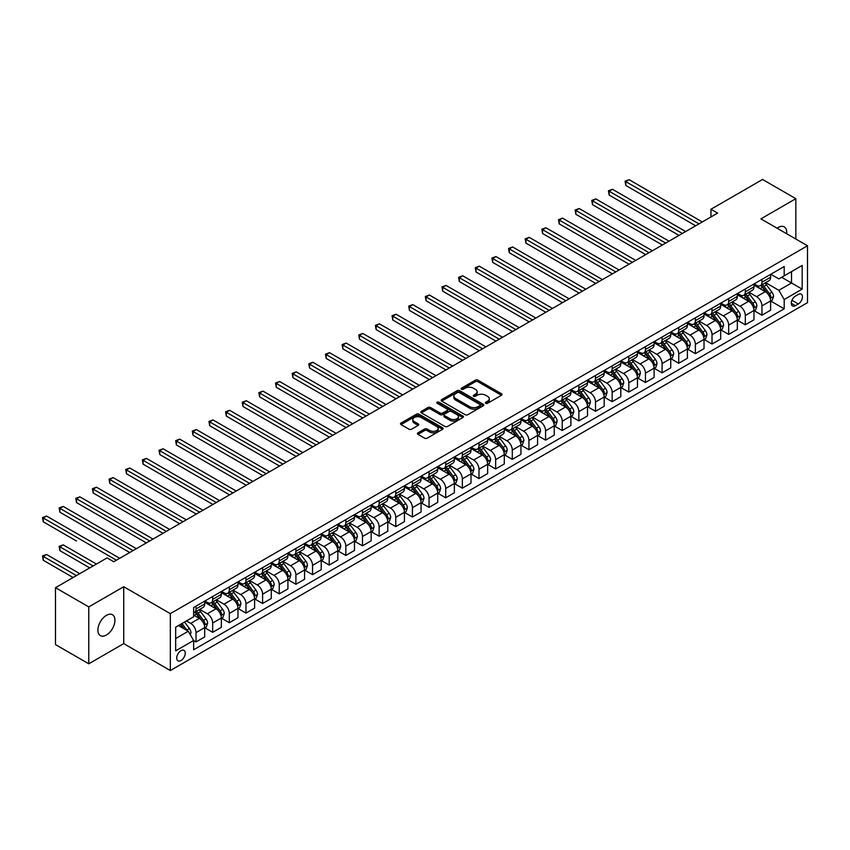 <?xml version="1.0" encoding="UTF-8"?>
<svg xmlns="http://www.w3.org/2000/svg" width="850" height="850" viewBox="0 0 850 850"><rect width="100%" height="100%" fill="white"/><g stroke="black" fill="none" stroke-linecap="round" stroke-linejoin="round"><path stroke-width="1.27" d="M485.754 403.283A1.296 0.744 0 0 0 487.592 403.283L501.479 395.271A1.849 1.062 0 0 0 502.021 394.517A1.849 1.062 0 0 0 501.479 393.763L477.944 380.173A1.849 1.062 0 0 0 475.331 380.173L461.444 388.195A1.296 0.744 0 0 0 461.072 388.716A1.296 0.744 0 0 0 461.444 389.247A1.296 0.744 0 0 0 463.282 389.247L465.078 388.216A5.918 3.411 0 0 1 473.439 388.216L475.405 389.342A5.918 3.411 0 0 1 477.137 391.754A5.918 3.411 0 0 1 475.405 394.177L473.599 395.207A1.296 0.744 0 0 0 473.227 395.739A1.296 0.744 0 0 0 473.599 396.27A1.296 0.744 0 0 0 475.437 396.27L477.233 395.229A5.918 3.411 0 0 1 485.594 395.229L487.56 396.366A5.918 3.411 0 0 1 489.292 398.777A5.918 3.411 0 0 1 487.56 401.189L485.754 402.231A1.296 0.744 0 0 0 485.382 402.751A1.296 0.744 0 0 0 485.754 403.283L485.754 402.231M106.42 635.014A12.049 6.959 120 0 0 114.293 624.389A12.049 6.959 120 0 0 112.444 614.731A12.049 6.959 120 0 0 106.42 615.336A12.049 6.959 120 0 0 98.547 625.951A12.049 6.959 120 0 0 100.396 635.609A12.049 6.959 120 0 0 106.42 635.014M786.654 233.739A12.049 6.959 120 0 0 784.231 226.886A12.049 6.959 120 0 0 778.207 227.481A12.049 6.959 120 0 0 777.081 228.214M180.986 660.535A6.024 3.474 120 0 0 184.917 655.222A6.024 3.474 120 0 0 184.004 650.399A6.024 3.474 120 0 0 180.986 650.696A6.024 3.474 120 0 0 177.044 656.009A6.024 3.474 120 0 0 177.969 660.832A6.024 3.474 120 0 0 180.986 660.535M417.956 432.841A1.849 1.062 0 0 0 417.414 433.606A1.849 1.062 0 0 0 417.956 434.361L424.554 438.164A1.849 1.062 0 0 0 427.168 438.164L442.595 429.261A1.849 1.062 0 0 0 443.137 428.506A1.849 1.062 0 0 0 442.595 427.752L419.071 414.173A1.849 1.062 0 0 0 416.447 414.173L401.03 423.077A1.849 1.062 0 0 0 400.488 423.831A1.849 1.062 0 0 0 401.03 424.586L408.999 429.186A1.849 1.062 0 0 0 411.612 429.186L418.221 425.372A1.849 1.062 0 0 0 418.752 424.618A1.849 1.062 0 0 0 418.221 423.863L414.258 421.579A4.941 2.858 0 0 1 412.813 419.56A4.941 2.858 0 0 1 415.862 416.925A4.941 2.858 0 0 1 421.26 417.552L436.741 426.487A4.941 2.858 0 0 1 438.196 428.506A4.941 2.858 0 0 1 435.136 431.141A4.941 2.858 0 0 1 429.749 430.525L427.168 429.038A1.849 1.062 0 0 0 424.554 429.038L417.956 432.841L417.956 434.361M123.728 586.734L88.772 606.911L55.484 587.69L55.484 644.587L88.772 663.808L123.728 643.62L170.329 670.533L170.329 613.636L123.728 586.734L123.728 643.62M795.844 239.052L795.844 198.688L760.899 218.864L807.5 245.778L170.329 613.636M795.844 198.688L762.556 179.467L710.961 209.259L710.961 216.941M55.484 587.69L107.079 557.908L113.741 561.744L717.612 213.106L710.961 209.259M465.205 414.694A1.849 1.062 0 0 0 467.819 414.694L483.246 405.79A1.849 1.062 0 0 0 483.788 405.036A1.849 1.062 0 0 0 483.246 404.281L459.712 390.703A1.849 1.062 0 0 0 457.098 390.703L441.681 399.606A1.849 1.062 0 0 0 441.139 400.361A1.849 1.062 0 0 0 441.681 401.115L465.205 414.694M437.686 403.569A1.296 0.744 0 0 1 439.004 403.75L439.004 402.209L462.921 416.022A1.849 1.062 0 0 1 463.462 416.776A1.849 1.062 0 0 1 462.921 417.531L447.493 426.434A1.849 1.062 0 0 1 444.879 426.434L421.356 412.845L421.356 411.336A1.849 1.062 0 0 0 420.814 412.091A1.849 1.062 0 0 0 421.356 412.845M421.356 411.336L427.954 407.533A1.849 1.062 0 0 1 430.567 407.533L440.109 413.036A1.849 1.062 0 0 0 442.723 413.036L447.1 410.507A1.849 1.062 0 0 0 447.642 409.753A1.849 1.062 0 0 0 447.1 408.999L437.166 403.261A1.296 0.744 0 0 1 436.794 402.741A1.296 0.744 0 0 1 437.591 402.05A1.296 0.744 0 0 1 439.004 402.209M798.309 294.44L795.388 296.129A5.833 3.368 120 0 0 791.573 301.272A5.833 3.368 120 0 0 792.466 305.957A5.833 3.368 120 0 0 795.388 305.66L798.309 303.971A5.833 3.368 120 0 0 802.124 298.828A5.833 3.368 120 0 0 801.231 294.153A5.833 3.368 120 0 0 798.309 294.44M170.329 670.533L807.5 302.664L807.5 245.778M770.812 274.263L778.866 278.906L784.199 275.836L784.199 266.528L193.641 607.495L193.641 616.792L175.663 627.173L175.663 650.856L193.641 640.475L193.641 649.772L784.199 308.816L784.199 299.519L778.866 290.286L765.627 282.646M784.199 275.836L802.177 265.455L802.177 289.138L784.199 299.519M88.772 606.911L88.772 663.808M781.671 277.302L791.52 282.986L791.52 271.607L802.177 265.455M778.866 290.286L791.52 282.986L802.177 289.138M175.663 638.552L188.307 631.242L178.458 625.558M193.641 640.549L196.031 641.931L196.031 632.634A7.533 4.346 -120 0 0 190.708 623.401L186.447 620.946M196.031 641.931L204.691 636.937L204.691 627.629A7.533 4.346 -120 0 0 199.357 618.407L193.641 615.102M204.893 627.821L212.681 632.326L212.681 623.018A7.533 4.346 -120 0 0 207.347 613.796L199.708 609.376M212.681 632.326L221.329 627.321L221.329 618.024A7.533 4.346 -120 0 0 216.006 608.802L204.691 602.268M221.531 618.216L229.319 622.71L229.319 613.413A7.533 4.346 -120 0 0 223.996 604.191L216.346 599.771M229.319 622.71L237.979 617.716L237.979 608.409A7.533 4.346 -120 0 0 232.656 599.186L221.329 592.652M238.181 608.611L245.969 613.105L245.969 603.798A7.533 4.346 -120 0 0 240.646 594.575L232.996 590.155M245.969 613.105L254.617 608.111L254.617 598.804A7.533 4.346 -120 0 0 249.294 589.581L237.979 583.047M254.819 598.995L262.608 603.489L262.608 594.192A7.533 4.346 -120 0 0 257.284 584.97L249.634 580.55M262.608 603.489L271.267 598.496L271.267 589.199A7.533 4.346 -120 0 0 265.944 579.966L254.617 573.431M271.469 589.39L279.257 593.884L279.257 584.577A7.533 4.346 -120 0 0 273.934 575.354L266.284 570.945M279.257 593.884L287.916 588.891L287.916 579.583A7.533 4.346 -120 0 0 282.582 570.361L271.267 563.826M288.108 579.774L295.906 584.269L295.906 574.972A7.533 4.346 -120 0 0 290.572 565.749L282.933 561.329M295.906 584.269L304.555 579.275L304.555 569.978A7.533 4.346 -120 0 0 299.232 560.745L287.916 554.211M304.757 570.169L312.545 574.664L312.545 565.367A7.533 4.346 -120 0 0 307.222 556.134L299.572 551.724M312.545 574.664L321.204 569.67L321.204 560.362A7.533 4.346 -120 0 0 315.881 551.14L304.555 544.606M321.406 560.554L329.194 565.059L329.194 555.751A7.533 4.346 -120 0 0 323.861 546.529L316.221 542.109M329.194 565.059L337.843 560.054L337.843 550.758A7.533 4.346 -120 0 0 332.52 541.524L321.204 534.99M338.045 550.949L345.833 555.443L345.833 546.146A7.533 4.346 -120 0 0 340.51 536.913L332.86 532.504M345.833 555.443L354.493 550.449L354.493 541.142A7.533 4.346 -120 0 0 349.169 531.919L337.843 525.385M354.694 541.333L362.483 545.838L362.483 536.531A7.533 4.346 -120 0 0 357.159 527.308L349.509 522.888M362.483 545.838L371.142 540.834L371.142 531.537A7.533 4.346 -120 0 0 365.808 522.314L354.493 515.78M371.333 531.728L379.132 536.222L379.132 526.926A7.533 4.346 -120 0 0 373.798 517.692L366.148 513.283M379.132 536.222L387.781 531.229L387.781 521.921A7.533 4.346 -120 0 0 382.457 512.699L371.142 506.164M387.983 522.112L395.771 526.617L395.771 517.31A7.533 4.346 -120 0 0 390.447 508.087L382.797 503.668M395.771 526.617L404.43 521.613L404.43 512.316A7.533 4.346 -120 0 0 399.096 503.094L387.781 496.559M404.632 512.508L412.42 517.002L412.42 507.705A7.533 4.346 -120 0 0 407.086 498.472L399.447 494.062M412.42 517.002L421.069 512.008L421.069 502.701A7.533 4.346 -120 0 0 415.746 493.478L404.43 486.944M421.271 502.902L429.059 507.397L429.059 498.089A7.533 4.346 -120 0 0 423.736 488.867L416.086 484.447M429.059 507.397L437.718 502.403L437.718 493.096A7.533 4.346 -120 0 0 432.395 483.873L421.069 477.339M437.92 493.287L445.708 497.781L445.708 488.484A7.533 4.346 -120 0 0 440.385 479.262L432.735 474.842M445.708 497.781L454.357 492.788L454.357 483.491A7.533 4.346 -120 0 0 449.034 474.257L437.718 467.723M454.559 483.682L462.347 488.176L462.347 478.869A7.533 4.346 -120 0 0 457.024 469.646L449.374 465.237M462.347 488.176L471.006 483.183L471.006 473.875A7.533 4.346 -120 0 0 465.683 464.652L454.357 458.118M471.208 474.066L478.996 478.561L478.996 469.264A7.533 4.346 -120 0 0 473.673 460.041L466.023 455.621M478.996 478.561L487.656 473.567L487.656 464.27A7.533 4.346 -120 0 0 482.322 455.037L471.006 448.502M487.847 464.461L495.646 468.956L495.646 459.648A7.533 4.346 -120 0 0 490.312 450.426L482.662 446.016M495.646 468.956L504.294 463.962L504.294 454.654A7.533 4.346 -120 0 0 498.971 445.432L487.656 438.897M504.496 454.846L512.284 459.351L512.284 450.043A7.533 4.346 -120 0 0 506.961 440.821L499.311 436.401M512.284 459.351L520.944 454.346L520.944 445.049A7.533 4.346 -120 0 0 515.61 435.816L504.294 429.282M521.146 445.241L528.934 449.735L528.934 440.438A7.533 4.346 -120 0 0 523.6 431.205L515.961 426.796M528.934 449.735L537.582 444.741L537.582 435.434A7.533 4.346 -120 0 0 532.259 426.211L520.944 419.677M537.784 435.625L545.572 440.13L545.572 430.822A7.533 4.346 -120 0 0 540.249 421.6L532.599 417.18M545.572 440.13L554.232 435.126L554.232 425.829A7.533 4.346 -120 0 0 548.909 416.606L537.582 410.061M554.434 426.02L562.222 430.514L562.222 421.217A7.533 4.346 -120 0 0 556.899 411.984L549.249 407.575M562.222 430.514L570.881 425.521L570.881 416.213A7.533 4.346 -120 0 0 565.548 406.991L554.232 400.456M571.072 416.404L578.861 420.909L578.861 411.602A7.533 4.346 -120 0 0 573.537 402.379L565.888 397.959M578.861 420.909L587.52 415.905L587.52 406.608A7.533 4.346 -120 0 0 582.197 397.386L570.881 390.851M587.722 406.799L595.51 411.294L595.51 401.997A7.533 4.346 -120 0 0 590.187 392.764L582.537 388.354M595.51 411.294L604.169 406.3L604.169 396.993A7.533 4.346 -120 0 0 598.836 387.77L587.52 381.236M604.361 397.194L612.159 401.689L612.159 392.381A7.533 4.346 -120 0 0 606.826 383.159L599.186 378.739M612.159 401.689L620.808 396.684L620.808 387.388A7.533 4.346 -120 0 0 615.485 378.165L604.169 371.631M621.01 387.579L628.798 392.073L628.798 382.776A7.533 4.346 -120 0 0 623.475 373.554L615.825 369.134M628.798 392.073L637.457 387.079L637.457 377.783A7.533 4.346 -120 0 0 632.134 368.549L620.808 362.015M637.659 377.974L645.447 382.468L645.447 373.161A7.533 4.346 -120 0 0 640.114 363.938L632.474 359.529M645.447 382.468L654.096 377.474L654.096 368.167A7.533 4.346 -120 0 0 648.773 358.944L637.457 352.41M654.298 368.358L662.086 372.853L662.086 363.556A7.533 4.346 -120 0 0 656.763 354.333L649.113 349.913M662.086 372.853L670.746 367.859L670.746 358.562A7.533 4.346 -120 0 0 665.423 349.329L654.096 342.794M670.947 358.753L678.736 363.248L678.736 353.94A7.533 4.346 -120 0 0 673.412 344.717L665.763 340.308M678.736 363.248L687.395 358.254L687.395 348.946A7.533 4.346 -120 0 0 682.061 339.724L670.746 333.189M687.586 349.138L695.385 353.642L695.385 344.335A7.533 4.346 -120 0 0 690.051 335.112L682.401 330.692M695.385 353.642L704.034 348.638L704.034 339.341A7.533 4.346 -120 0 0 698.711 330.108L687.395 323.574M704.236 339.533L712.024 344.027L712.024 334.73A7.533 4.346 -120 0 0 706.701 325.497L699.051 321.087M712.024 344.027L720.683 339.033L720.683 329.726A7.533 4.346 -120 0 0 715.349 320.503L704.034 313.969M720.885 329.917L728.673 334.422L728.673 325.114A7.533 4.346 -120 0 0 723.339 315.892L715.7 311.472M728.673 334.422L737.322 329.418L737.322 320.121A7.533 4.346 -120 0 0 731.999 310.888L720.683 304.353M737.524 320.312L745.312 324.806L745.312 315.509A7.533 4.346 -120 0 0 739.989 306.276L732.339 301.867M745.312 324.806L753.971 319.812L753.971 310.505A7.533 4.346 -120 0 0 748.648 301.283L737.322 294.748M754.173 310.696L761.961 315.201L761.961 305.894A7.533 4.346 -120 0 0 756.638 296.671L748.988 292.251M761.961 315.201L770.61 310.197L770.61 300.9A7.533 4.346 -120 0 0 765.287 291.678L753.971 285.143M754.173 283.868L756.638 285.292A7.533 4.346 -120 0 0 760.399 285.664A7.533 4.346 -120 0 0 761.961 282.221L761.961 279.374M737.524 293.484L739.989 294.897A7.533 4.346 -120 0 0 743.75 295.279A7.533 4.346 -120 0 0 745.312 291.826L745.312 288.979M720.885 303.089L723.339 304.513A7.533 4.346 -120 0 0 727.111 304.884A7.533 4.346 -120 0 0 728.673 301.431L728.673 298.594M704.236 312.704L706.701 314.118A7.533 4.346 -120 0 0 710.462 314.489A7.533 4.346 -120 0 0 712.024 311.047L712.024 308.199M687.586 322.309L690.051 323.733A7.533 4.346 -120 0 0 693.823 324.105A7.533 4.346 -120 0 0 695.385 320.652L695.385 317.815M670.947 331.914L673.412 333.338A7.533 4.346 -120 0 0 677.174 333.71A7.533 4.346 -120 0 0 678.736 330.267L678.736 327.42M654.298 341.53L656.763 342.954A7.533 4.346 -120 0 0 660.535 343.326A7.533 4.346 -120 0 0 662.086 339.873L662.086 337.036M637.659 351.135L640.114 352.559A7.533 4.346 -120 0 0 643.886 352.931A7.533 4.346 -120 0 0 645.447 349.488L645.447 346.641M621.01 360.751L623.475 362.174A7.533 4.346 -120 0 0 627.236 362.546A7.533 4.346 -120 0 0 628.798 359.093L628.798 356.246M604.361 370.356L606.826 371.779A7.533 4.346 -120 0 0 610.597 372.151A7.533 4.346 -120 0 0 612.159 368.709L612.159 365.861M587.722 379.971L590.187 381.395A7.533 4.346 -120 0 0 593.948 381.767A7.533 4.346 -120 0 0 595.51 378.314L595.51 375.466M571.072 389.576L573.537 391A7.533 4.346 -120 0 0 577.309 391.372A7.533 4.346 -120 0 0 578.861 387.929L578.861 385.082M554.434 399.192L556.899 400.605A7.533 4.346 -120 0 0 560.66 400.987A7.533 4.346 -120 0 0 562.222 397.534L562.222 394.687M537.784 408.797L540.249 410.221A7.533 4.346 -120 0 0 544.011 410.592A7.533 4.346 -120 0 0 545.572 407.15L545.572 404.303M521.146 418.413L523.6 419.826A7.533 4.346 -120 0 0 527.372 420.208A7.533 4.346 -120 0 0 528.934 416.755L528.934 413.908M504.496 428.017L506.961 429.441A7.533 4.346 -120 0 0 510.723 429.813A7.533 4.346 -120 0 0 512.284 426.36L512.284 423.523M487.847 437.623L490.312 439.046A7.533 4.346 -120 0 0 494.084 439.418A7.533 4.346 -120 0 0 495.646 435.976L495.646 433.128M471.208 447.238L473.673 448.662A7.533 4.346 -120 0 0 477.434 449.034A7.533 4.346 -120 0 0 478.996 445.581L478.996 442.744M454.559 456.843L457.024 458.267A7.533 4.346 -120 0 0 460.796 458.639A7.533 4.346 -120 0 0 462.347 455.196L462.347 452.349M437.92 466.459L440.385 467.882A7.533 4.346 -120 0 0 444.146 468.254A7.533 4.346 -120 0 0 445.708 464.801L445.708 461.964M421.271 476.064L423.736 477.487A7.533 4.346 -120 0 0 427.497 477.859A7.533 4.346 -120 0 0 429.059 474.417L429.059 471.569M404.621 485.679L407.086 487.103A7.533 4.346 -120 0 0 410.858 487.475A7.533 4.346 -120 0 0 412.42 484.022L412.42 481.174M387.983 495.284L390.447 496.708A7.533 4.346 -120 0 0 394.209 497.08A7.533 4.346 -120 0 0 395.771 493.638L395.771 490.79M371.333 504.9L373.798 506.324A7.533 4.346 -120 0 0 377.57 506.696A7.533 4.346 -120 0 0 379.132 503.243L379.132 500.395M354.694 514.505L357.159 515.929A7.533 4.346 -120 0 0 360.921 516.301A7.533 4.346 -120 0 0 362.483 512.858L362.483 510.011M338.045 524.121L340.51 525.534A7.533 4.346 -120 0 0 344.282 525.916A7.533 4.346 -120 0 0 345.833 522.463L345.833 519.616M321.406 533.726L323.861 535.149A7.533 4.346 -120 0 0 327.632 535.521A7.533 4.346 -120 0 0 329.194 532.068L329.194 529.231M304.757 543.331L307.222 544.754A7.533 4.346 -120 0 0 310.983 545.126A7.533 4.346 -120 0 0 312.545 541.684L312.545 538.836M288.108 552.946L290.572 554.37A7.533 4.346 -120 0 0 294.344 554.742A7.533 4.346 -120 0 0 295.906 551.289L295.906 548.452M271.469 562.551L273.934 563.975A7.533 4.346 -120 0 0 277.695 564.347A7.533 4.346 -120 0 0 279.257 560.904L279.257 558.057M254.819 572.167L257.284 573.591A7.533 4.346 -120 0 0 261.056 573.963A7.533 4.346 -120 0 0 262.608 570.509L262.608 567.673M238.181 581.772L240.646 583.196A7.533 4.346 -120 0 0 244.407 583.567A7.533 4.346 -120 0 0 245.969 580.125L245.969 577.278M221.531 591.388L223.996 592.811A7.533 4.346 -120 0 0 227.758 593.183A7.533 4.346 -120 0 0 229.319 589.73L229.319 586.883M204.893 600.992L207.347 602.416A7.533 4.346 -120 0 0 211.119 602.788A7.533 4.346 -120 0 0 212.681 599.346L212.681 596.498M770.812 301.091L784.199 308.816M760.399 285.664L769.059 280.67A7.533 4.346 -120 0 0 770.61 277.217L770.61 274.38M743.75 295.279L752.409 290.275A7.533 4.346 -120 0 0 753.971 286.832L753.971 283.985M727.111 304.884L735.76 299.891A7.533 4.346 -120 0 0 737.322 296.438L737.322 293.59M710.462 314.489L719.121 309.496A7.533 4.346 -120 0 0 720.683 306.053L720.683 303.206M693.823 324.105L702.472 319.111A7.533 4.346 -120 0 0 704.034 315.658L704.034 312.811M677.174 333.71L685.833 328.716A7.533 4.346 -120 0 0 687.395 325.274L687.395 322.426M660.535 343.326L669.184 338.332A7.533 4.346 -120 0 0 670.746 334.879L670.746 332.031M643.886 352.931L652.545 347.937A7.533 4.346 -120 0 0 654.096 344.484L654.096 341.647M627.236 362.546L635.896 357.542A7.533 4.346 -120 0 0 637.457 354.099L637.457 351.252M610.597 372.151L619.246 367.158A7.533 4.346 -120 0 0 620.808 363.704L620.808 360.868M593.948 381.767L602.607 376.763A7.533 4.346 -120 0 0 604.169 373.32L604.169 370.473M577.309 391.372L585.958 386.378A7.533 4.346 -120 0 0 587.52 382.925L587.52 380.088M560.66 400.987L569.319 395.983A7.533 4.346 -120 0 0 570.881 392.541L570.881 389.693M544.011 410.592L552.67 405.599A7.533 4.346 -120 0 0 554.232 402.146L554.232 399.298M527.372 420.208L536.031 415.204A7.533 4.346 -120 0 0 537.582 411.761L537.582 408.914M510.723 429.813L519.382 424.819A7.533 4.346 -120 0 0 520.944 421.366L520.944 418.519M494.084 439.418L502.733 434.424A7.533 4.346 -120 0 0 504.294 430.982L504.294 428.134M477.434 449.034L486.094 444.04A7.533 4.346 -120 0 0 487.656 440.587L487.656 437.739M460.796 458.639L469.444 453.645A7.533 4.346 -120 0 0 471.006 450.192L471.006 447.355M444.146 468.254L452.806 463.25A7.533 4.346 -120 0 0 454.357 459.808L454.357 456.96M427.497 477.859L436.156 472.866A7.533 4.346 -120 0 0 437.718 469.413L437.718 466.576M410.858 487.475L419.507 482.471A7.533 4.346 -120 0 0 421.069 479.028L421.069 476.181M394.209 497.08L402.868 492.086A7.533 4.346 -120 0 0 404.43 488.633L404.43 485.796M377.57 506.696L386.219 501.691A7.533 4.346 -120 0 0 387.781 498.249L387.781 495.401M360.921 516.301L369.58 511.307A7.533 4.346 -120 0 0 371.142 507.854L371.142 505.006M344.282 525.916L352.931 520.912A7.533 4.346 -120 0 0 354.493 517.469L354.493 514.622M327.632 535.521L336.292 530.528A7.533 4.346 -120 0 0 337.843 527.074L337.843 524.227M310.983 545.126L319.642 540.133A7.533 4.346 -120 0 0 321.204 536.69L321.204 533.842M294.344 554.742L302.993 549.748A7.533 4.346 -120 0 0 304.555 546.295L304.555 543.447M277.695 564.347L286.354 559.353A7.533 4.346 -120 0 0 287.916 555.9L287.916 553.063M261.056 573.963L269.705 568.958A7.533 4.346 -120 0 0 271.267 565.516L271.267 562.668M244.407 583.567L253.066 578.574A7.533 4.346 -120 0 0 254.617 575.121L254.617 572.284M227.758 593.183L236.417 588.179A7.533 4.346 -120 0 0 237.979 584.736L237.979 581.889M211.119 602.788L219.778 597.794A7.533 4.346 -120 0 0 221.329 594.341L221.329 591.504M193.641 612.701A7.533 4.346 -120 0 0 194.469 612.404L203.129 607.399A7.533 4.346 -120 0 0 204.691 603.957L204.691 601.109M194.469 612.404A7.533 4.346 -120 0 0 196.031 608.951L196.031 606.103M188.307 631.242L193.641 640.475M486.274 403.463L487.56 402.73A5.918 3.411 0 0 0 489.292 400.318L489.292 398.777M477.137 391.754L477.137 393.295A5.918 3.411 0 0 1 475.405 395.707L474.119 396.451M501.447 395.282L477.944 381.714A1.849 1.062 0 0 0 475.331 381.714L461.964 389.428M483.214 405.811L459.712 392.243A1.849 1.062 0 0 0 457.098 392.243L441.703 401.126M479.974 405.567A1.296 0.744 0 0 0 480.356 405.036A1.296 0.744 0 0 0 479.974 404.515L459.319 392.583A1.296 0.744 0 0 0 457.491 392.583L455.6 393.678A5.918 3.411 0 0 0 453.868 396.1A5.918 3.411 0 0 0 455.6 398.512L469.71 406.661A5.918 3.411 0 0 0 478.082 406.661L479.974 405.567L479.974 407.108A1.296 0.744 0 0 0 480.356 406.576L480.356 405.036M453.868 396.1L453.868 397.63A5.918 3.411 0 0 0 455.6 400.053L455.6 398.512M479.974 407.108L478.082 408.202A5.918 3.411 0 0 1 469.71 408.202L455.6 400.053M421.377 412.866L427.954 409.062L427.954 407.533M447.642 409.753L447.642 411.294A1.849 1.062 0 0 1 447.1 412.048L442.723 414.577A1.849 1.062 0 0 1 440.109 414.577L430.567 409.062A1.849 1.062 0 0 0 427.954 409.062M439.004 403.75L462.889 417.541M450.011 418.752A4.941 2.858 0 0 0 455.398 419.369A4.941 2.858 0 0 0 458.447 416.734A4.941 2.858 0 0 0 457.002 414.715L451.541 411.57A1.849 1.062 0 0 0 448.928 411.57L444.55 414.099A1.849 1.062 0 0 0 444.008 414.853A1.849 1.062 0 0 0 444.55 415.608L450.011 418.752L450.011 420.293A4.941 2.858 0 0 0 455.398 420.909A4.941 2.858 0 0 0 458.447 418.274L458.447 416.734M444.008 414.853L444.008 416.383A1.849 1.062 0 0 0 444.55 417.138L444.55 415.608M450.011 420.293L444.55 417.138M438.196 428.506L438.196 430.047A4.941 2.858 0 0 1 435.136 432.682A4.941 2.858 0 0 1 429.749 432.066L427.168 430.578A1.849 1.062 0 0 0 424.554 430.578L417.977 434.371M412.813 419.56L412.813 421.101A4.941 2.858 0 0 0 414.258 423.119L414.258 421.579M418.221 423.863L418.221 425.372L414.258 423.119M442.595 427.752L442.595 429.261L419.071 415.703A1.849 1.062 0 0 0 416.447 415.703L401.051 424.596L401.03 423.077M770.61 301.208L772.214 300.284L773.543 296.438A4.994 2.879 -120 0 0 771.949 292.188L766.509 284.931A14.408 8.319 -120 0 0 764.936 283.039M759.528 288.352A14.408 8.319 -120 0 0 756.574 285.26M770.164 298.148L770.854 296.65A4.994 2.879 -120 0 0 769.42 293.654L763.98 286.386A14.408 8.319 -120 0 0 762.407 284.506M761.069 285.281A11.953 6.906 60 0 1 763.034 287.513L767.635 293.654M625.802 223.901L662.352 245.012L592.514 204.68L592.514 200.844L595.839 198.921L669.014 241.166M760.814 285.43A14.408 8.319 60 0 1 762.386 287.311L765.999 292.134M698.976 223.869L625.802 181.624L629.138 179.701L702.302 221.946M695.651 225.792L625.802 185.459L625.802 181.624L625.069 181.199L629.138 179.701M625.802 185.459L625.069 181.199M753.971 310.813L755.565 309.889L756.904 306.053A4.994 2.879 -120 0 0 755.31 301.803L749.87 294.536A14.408 8.319 -120 0 0 748.298 292.655M742.879 297.957A14.408 8.319 -120 0 0 739.936 294.865M753.514 307.764L754.205 306.266A4.994 2.879 -120 0 0 752.781 303.259L747.331 296.002A14.408 8.319 -120 0 0 745.769 294.111M744.419 294.886A11.953 6.906 60 0 1 746.385 297.118L750.986 303.269M609.163 233.516L645.713 254.617L575.864 214.296L575.864 210.449L579.201 208.526L652.364 250.771M744.164 295.035A14.408 8.319 60 0 1 745.737 296.916L749.36 301.75M737.322 320.429L738.926 319.504L740.254 315.658A4.994 2.879 -120 0 0 738.661 311.408L733.221 304.151A14.408 8.319 -120 0 0 731.648 302.26M726.24 307.562A14.408 8.319 -120 0 0 723.286 304.481M736.876 317.369L737.556 315.871A4.994 2.879 -120 0 0 736.132 312.874L730.692 305.607A14.408 8.319 -120 0 0 729.119 303.726M727.781 304.502A11.953 6.906 60 0 1 729.746 306.733L734.347 312.874M592.514 243.121L629.064 264.223L559.226 223.901L559.226 220.065L562.551 218.142L635.726 260.387M727.526 304.651A14.408 8.319 60 0 1 729.088 306.531L732.711 311.355M720.683 330.034L722.277 329.109L723.605 325.274A4.994 2.879 -120 0 0 722.022 321.024L716.571 313.756A14.408 8.319 -120 0 0 714.999 311.876M709.591 317.178A14.408 8.319 -120 0 0 706.648 314.086M720.226 326.984L720.917 325.486A4.994 2.879 -120 0 0 719.482 322.479L714.043 315.212A14.408 8.319 -120 0 0 712.47 313.331M711.131 314.107A11.953 6.906 60 0 1 713.097 316.338L717.697 322.49M575.864 252.737L612.425 273.838L542.576 233.516L542.576 229.67L545.912 227.747L619.076 269.992M710.876 314.256A14.408 8.319 60 0 1 712.449 316.136L716.061 320.971M682.327 233.474L609.163 191.229L612.489 189.306L685.663 231.551M679.001 235.397L609.163 195.075L609.163 191.229L608.43 190.804L612.489 189.306M609.163 195.075L608.43 190.804M665.688 243.089L591.781 200.419L595.839 198.921M592.514 204.68L591.781 200.419M649.039 252.694L575.142 210.024L579.201 208.526M575.864 214.296L575.142 210.024M704.034 339.649L705.638 338.725L706.966 334.879A4.994 2.879 -120 0 0 705.372 330.629L699.933 323.361A14.408 8.319 -120 0 0 698.36 321.481M692.952 326.783A14.408 8.319 -120 0 0 689.998 323.701M703.577 336.589L704.268 335.091A4.994 2.879 -120 0 0 702.844 332.095L697.404 324.828A14.408 8.319 -120 0 0 695.831 322.947M694.492 323.723A11.953 6.906 60 0 1 696.447 325.954L701.059 332.095M559.226 262.342L595.776 283.443L525.938 243.121L525.938 239.275L529.263 237.363L602.438 279.608M694.227 323.871A14.408 8.319 60 0 1 695.799 325.752L699.423 330.576M632.4 262.31L558.492 219.64L562.551 218.142M559.226 223.901L558.492 219.64M687.395 349.254L688.989 348.33L690.317 344.484A4.994 2.879 -120 0 0 688.723 340.244L683.283 332.977A14.408 8.319 -120 0 0 681.711 331.096M676.303 336.398A14.408 8.319 -120 0 0 673.349 333.306M686.938 346.194L687.629 344.696A4.994 2.879 -120 0 0 686.194 341.7L680.754 334.433A14.408 8.319 -120 0 0 679.182 332.552M677.843 333.328A11.953 6.906 60 0 1 679.809 335.559L684.409 341.711M542.576 271.957L579.126 293.059L509.288 252.737L509.288 248.891L512.614 246.968L585.788 289.212M677.588 333.476A14.408 8.319 60 0 1 679.161 335.357L682.773 340.191M615.751 271.915L541.843 229.245L545.912 227.747M542.576 233.516L541.843 229.245M670.746 358.87L672.339 357.946L673.678 354.099A4.994 2.879 -120 0 0 672.084 349.849L666.644 342.582A14.408 8.319 -120 0 0 665.072 340.701M659.653 346.003A14.408 8.319 -120 0 0 656.71 342.922M670.289 355.81L670.979 354.312A4.994 2.879 -120 0 0 669.556 351.305L664.116 344.048A14.408 8.319 -120 0 0 662.543 342.168M661.194 342.943A11.953 6.906 60 0 1 663.159 345.174L667.771 351.316M525.938 281.562L562.487 302.664L492.649 262.342L492.649 258.496L495.975 256.572L569.149 298.817M660.939 343.092A14.408 8.319 60 0 1 662.511 344.973L666.134 349.796M599.101 281.52L525.204 238.861L529.263 237.363M525.938 243.121L525.204 238.861M654.096 368.475L655.701 367.551L657.029 363.704A4.994 2.879 -120 0 0 655.435 359.454L649.995 352.197A14.408 8.319 -120 0 0 648.423 350.317M643.014 355.619A14.408 8.319 -120 0 0 640.061 352.527M653.65 365.415L654.341 363.917A4.994 2.879 -120 0 0 652.906 360.921L647.466 353.653A14.408 8.319 -120 0 0 645.894 351.772M644.555 352.548A11.953 6.906 60 0 1 646.521 354.779L651.121 360.931M509.288 291.178L545.838 312.279L476 271.957L476 268.111L479.326 266.188L552.5 308.433M644.3 352.697A14.408 8.319 60 0 1 645.872 354.578L649.485 359.412M582.463 291.136L508.555 248.466L512.614 246.968M509.288 252.737L508.555 248.466M637.457 378.08L639.051 377.166L640.379 373.32A4.994 2.879 -120 0 0 638.796 369.07L633.356 361.803A14.408 8.319 -120 0 0 631.784 359.922M626.365 365.224A14.408 8.319 -120 0 0 623.422 362.142M637.001 375.031L637.691 373.533A4.994 2.879 -120 0 0 636.257 370.526L630.817 363.269A14.408 8.319 -120 0 0 629.244 361.388M627.906 362.153A11.953 6.906 60 0 1 629.871 364.384L634.472 370.536M492.649 300.783L529.199 321.884L459.351 281.562L459.351 277.716L462.687 275.793L535.851 318.038M627.651 362.302A14.408 8.319 60 0 1 629.223 364.193L632.836 369.017M565.813 300.741L491.916 258.081L495.975 256.572M492.649 262.342L491.916 258.081M620.808 387.696L622.412 386.771L623.741 382.925A4.994 2.879 -120 0 0 622.147 378.675L616.707 371.418A14.408 8.319 -120 0 0 615.134 369.538M609.726 374.839A14.408 8.319 -120 0 0 606.773 371.748M620.351 384.636L621.042 383.138A4.994 2.879 -120 0 0 619.618 380.141L614.178 372.874A14.408 8.319 -120 0 0 612.606 370.993M611.267 371.769A11.953 6.906 60 0 1 613.222 374L617.833 380.141M476 310.388L512.55 331.5L442.712 291.178L442.712 287.332L446.038 285.409L519.212 327.654M611.001 371.918A14.408 8.319 60 0 1 612.574 373.798L616.197 378.632M549.174 310.356L475.267 267.686L479.326 266.188M476 271.957L475.267 267.686M604.169 397.301L605.763 396.387L607.091 392.541A4.994 2.879 -120 0 0 605.497 388.291L600.058 381.023A14.408 8.319 -120 0 0 598.485 379.142M593.077 384.444A14.408 8.319 -120 0 0 590.134 381.363M603.713 394.251L604.403 392.753A4.994 2.879 -120 0 0 602.969 389.746L597.529 382.489A14.408 8.319 -120 0 0 595.956 380.609M594.617 381.374A11.953 6.906 60 0 1 596.583 383.605L601.184 389.757M459.351 320.004L495.911 341.105L426.062 300.783L426.062 296.937L429.399 295.014L502.562 337.259M594.362 381.522A14.408 8.319 60 0 1 595.935 383.414L599.548 388.237M532.525 319.961L458.618 277.291L462.687 275.793M459.351 281.562L458.618 277.291M587.52 406.916L589.114 405.992L590.452 402.146A4.994 2.879 -120 0 0 588.859 397.896L583.419 390.639A14.408 8.319 -120 0 0 581.846 388.748M576.438 394.06A14.408 8.319 -120 0 0 573.484 390.968M587.063 403.856L587.754 402.358A4.994 2.879 -120 0 0 586.33 399.362L580.89 392.094A14.408 8.319 -120 0 0 579.317 390.214M577.979 390.989A11.953 6.906 60 0 1 579.934 393.221L584.545 399.362M442.712 329.609L479.262 350.721L409.424 310.388L409.424 306.553L412.749 304.629L485.924 346.874M577.713 391.138A14.408 8.319 60 0 1 579.286 393.019L582.909 397.842M515.886 329.577L441.979 286.907L446.038 285.409M442.712 291.178L441.979 286.907M570.881 416.521L572.475 415.597L573.803 411.761A4.994 2.879 -120 0 0 572.209 407.511L566.769 400.244A14.408 8.319 -120 0 0 565.197 398.363M559.789 403.665A14.408 8.319 -120 0 0 556.835 400.573M570.424 413.472L571.115 411.974A4.994 2.879 -120 0 0 569.681 408.967L564.241 401.71A14.408 8.319 -120 0 0 562.668 399.819M561.329 400.594A11.953 6.906 60 0 1 563.295 402.826L567.896 408.978M426.062 339.224L462.612 360.326L392.774 320.004L392.774 316.158L396.1 314.234L469.274 356.479M561.074 400.743A14.408 8.319 60 0 1 562.647 402.624L566.259 407.458M499.237 339.182L425.329 296.512L429.399 295.014M426.062 300.783L425.329 296.512M554.232 426.137L555.826 425.212L557.164 421.366A4.994 2.879 -120 0 0 555.571 417.116L550.131 409.859A14.408 8.319 -120 0 0 548.558 407.968M543.139 413.27A14.408 8.319 -120 0 0 540.196 410.189M553.775 423.077L554.466 421.579A4.994 2.879 -120 0 0 553.042 418.582L547.602 411.315A14.408 8.319 -120 0 0 546.029 409.434M544.68 410.21A11.953 6.906 60 0 1 546.646 412.441L551.246 418.582M409.424 348.829L445.974 369.931L376.136 329.609L376.136 325.773L379.461 323.85L452.636 366.095M544.425 410.359A14.408 8.319 60 0 1 545.997 412.239L549.621 417.063M482.587 348.797L408.691 306.127L412.749 304.629M409.424 310.388L408.691 306.127M537.582 435.742L539.187 434.817L540.515 430.982A4.994 2.879 -120 0 0 538.921 426.732L533.481 419.464A14.408 8.319 -120 0 0 531.909 417.584M526.501 422.886A14.408 8.319 -120 0 0 523.547 419.794M537.136 432.692L537.816 431.194A4.994 2.879 -120 0 0 536.392 428.188L530.952 420.931A14.408 8.319 -120 0 0 529.38 419.039M528.041 419.815A11.953 6.906 60 0 1 530.007 422.046L534.608 428.198M392.774 358.445L429.324 379.546L359.486 339.224L359.486 335.378L362.812 333.455L435.986 375.7M527.786 419.964A14.408 8.319 60 0 1 529.359 421.844L532.971 426.679M465.949 358.402L392.041 315.733L396.1 314.234M392.774 320.004L392.041 315.733M520.944 445.358L522.538 444.433L523.866 440.587A4.994 2.879 -120 0 0 522.283 436.337L516.832 429.069A14.408 8.319 -120 0 0 515.27 427.189M509.851 432.491A14.408 8.319 -120 0 0 506.908 429.409M520.487 442.297L521.178 440.799A4.994 2.879 -120 0 0 519.743 437.803L514.303 430.536A14.408 8.319 -120 0 0 512.731 428.655M511.392 429.431A11.953 6.906 60 0 1 513.358 431.662L517.958 437.803M376.136 368.05L412.686 389.151L342.837 348.829L342.837 344.983L346.173 343.071L419.337 385.316M511.137 429.579A14.408 8.319 60 0 1 512.709 431.46L516.322 436.284M449.299 368.018L375.402 325.348L379.461 323.85M376.136 329.609L375.402 325.348M504.294 454.962L505.899 454.038L507.227 450.192A4.994 2.879 -120 0 0 505.633 445.953L500.193 438.685A14.408 8.319 -120 0 0 498.621 436.804M493.212 442.106A14.408 8.319 -120 0 0 490.259 439.014M503.837 451.902L504.528 450.404A4.994 2.879 -120 0 0 503.104 447.408L497.664 440.141A14.408 8.319 -120 0 0 496.092 438.26M494.753 439.036A11.953 6.906 60 0 1 496.708 441.267L501.319 447.419M359.486 377.666L396.036 398.767L326.198 358.445L326.198 354.599L329.524 352.676L402.698 394.921M494.487 439.184A14.408 8.319 60 0 1 496.06 441.065L499.683 445.899M432.661 377.623L358.753 334.953L362.812 333.455M359.486 339.224L358.753 334.953M487.656 464.578L489.249 463.654L490.578 459.808A4.994 2.879 -120 0 0 488.984 455.558L483.544 448.29A14.408 8.319 -120 0 0 481.971 446.409M476.563 451.711A14.408 8.319 -120 0 0 473.62 448.63M487.199 461.518L487.889 460.02A4.994 2.879 -120 0 0 486.455 457.013L481.015 449.756A14.408 8.319 -120 0 0 479.442 447.876M478.104 448.651A11.953 6.906 60 0 1 480.069 450.882L484.67 457.024M342.837 387.271L379.397 408.372L309.549 368.05L309.549 364.204L312.885 362.281L386.049 404.526M477.849 448.8A14.408 8.319 60 0 1 479.421 450.681L483.034 455.504M416.011 387.228L342.104 344.569L346.173 343.071M342.837 348.829L342.104 344.569M471.006 474.183L472.6 473.259L473.939 469.413A4.994 2.879 -120 0 0 472.345 465.163L466.905 457.906A14.408 8.319 -120 0 0 465.332 456.025M459.914 461.327A14.408 8.319 -120 0 0 456.971 458.235M470.549 471.123L471.24 469.625A4.994 2.879 -120 0 0 469.816 466.629L464.376 459.361A14.408 8.319 -120 0 0 462.804 457.481M461.454 458.256A11.953 6.906 60 0 1 463.42 460.487L468.031 466.639M326.198 396.886L362.748 417.987L292.91 377.666L292.91 373.819L296.236 371.896L369.41 414.141M461.199 458.405A14.408 8.319 60 0 1 462.772 460.286L466.395 465.12M399.362 396.844L325.465 354.174L329.524 352.676M326.198 358.445L325.465 354.174M454.357 483.788L455.961 482.874L457.289 479.028A4.994 2.879 -120 0 0 455.696 474.778L450.256 467.511A14.408 8.319 -120 0 0 448.683 465.63M443.275 470.932A14.408 8.319 -120 0 0 440.321 467.851M453.911 480.739L454.601 479.241A4.994 2.879 -120 0 0 453.167 476.234L447.727 468.977A14.408 8.319 -120 0 0 446.154 467.096M444.816 467.861A11.953 6.906 60 0 1 446.781 470.103L451.382 476.244M309.549 406.491L346.099 427.592L276.261 387.271L276.261 383.424L279.586 381.501L352.761 423.746M444.561 468.01A14.408 8.319 60 0 1 446.133 469.901L449.746 474.725M382.723 406.449L308.816 363.789L312.885 362.281M309.549 368.05L308.816 363.789M437.718 493.404L439.312 492.479L440.651 488.633A4.994 2.879 -120 0 0 439.057 484.383L433.617 477.126A14.408 8.319 -120 0 0 432.044 475.246M426.626 480.547A14.408 8.319 -120 0 0 423.683 477.456M437.261 490.344L437.952 488.846A4.994 2.879 -120 0 0 436.528 485.849L431.078 478.582A14.408 8.319 -120 0 0 429.516 476.701M428.166 477.477A11.953 6.906 60 0 1 430.132 479.708L434.733 485.849M292.91 416.107L329.46 437.208L259.611 396.886L259.611 393.04L262.947 391.117L336.111 433.362M427.911 477.626A14.408 8.319 60 0 1 429.484 479.506L433.096 484.341M366.074 416.064L292.177 373.394L296.236 371.896M292.91 377.666L292.177 373.394M421.069 503.009L422.673 502.095L424.001 498.249A4.994 2.879 -120 0 0 422.408 493.999L416.967 486.731A14.408 8.319 -120 0 0 415.395 484.851M409.987 490.152A14.408 8.319 -120 0 0 407.033 487.071M420.612 499.959L421.303 498.461A4.994 2.879 -120 0 0 419.879 495.454L414.439 488.197A14.408 8.319 -120 0 0 412.866 486.317M411.527 487.082A11.953 6.906 60 0 1 413.483 489.313L418.094 495.465M276.261 425.712L312.811 446.813L242.972 406.491L242.972 402.645L246.298 400.722L319.473 442.967M411.272 487.231A14.408 8.319 60 0 1 412.834 489.122L416.457 493.946M349.435 425.669L275.527 382.999L279.586 381.501M276.261 387.271L275.527 382.999M404.43 512.624L406.024 511.7L407.352 507.854A4.994 2.879 -120 0 0 405.758 503.604L400.318 496.347A14.408 8.319 -120 0 0 398.746 494.466M393.337 499.768A14.408 8.319 -120 0 0 390.394 496.676M403.973 509.564L404.664 508.066A4.994 2.879 -120 0 0 403.229 505.07L397.789 497.803A14.408 8.319 -120 0 0 396.217 495.922M394.878 496.697A11.953 6.906 60 0 1 396.844 498.929L401.444 505.07M259.611 435.317L296.172 456.429L226.323 416.096L226.323 412.261L229.659 410.337L302.823 452.582M394.623 496.846A14.408 8.319 60 0 1 396.196 498.727L399.808 503.551M332.786 435.285L258.889 392.615L262.947 391.117M259.611 396.886L258.889 392.615M387.781 522.229L389.385 521.305L390.713 517.469A4.994 2.879 -120 0 0 389.119 513.219L383.679 505.952A14.408 8.319 -120 0 0 382.107 504.071M376.699 509.373A14.408 8.319 -120 0 0 373.745 506.292M387.324 519.18L388.014 517.682A4.994 2.879 -120 0 0 386.591 514.675L381.151 507.418A14.408 8.319 -120 0 0 379.578 505.527M378.239 506.303A11.953 6.906 60 0 1 380.194 508.534L384.806 514.686M242.972 444.933L279.522 466.034L209.684 425.712L209.684 421.866L213.01 419.942L286.184 462.188M377.974 506.451A14.408 8.319 60 0 1 379.546 508.332L383.169 513.166M316.147 444.89L242.239 402.22L246.298 400.722M242.972 406.491L242.239 402.22M371.142 531.845L372.736 530.921L374.064 527.074A4.994 2.879 -120 0 0 372.47 522.824L367.03 515.567A14.408 8.319 -120 0 0 365.457 513.676M360.049 518.978A14.408 8.319 -120 0 0 357.096 515.897M370.685 528.785L371.376 527.287A4.994 2.879 -120 0 0 369.941 524.291L364.501 517.023A14.408 8.319 -120 0 0 362.929 515.142M361.59 515.918A11.953 6.906 60 0 1 363.556 518.149L368.156 524.291M226.323 454.538L262.873 475.639L193.035 435.317L193.035 431.481L196.361 429.558L269.535 471.803M361.335 516.067A14.408 8.319 60 0 1 362.908 517.947L366.52 522.771M299.498 454.506L225.59 411.836L229.659 410.337M226.323 416.096L225.59 411.836M354.493 541.45L356.086 540.526L357.425 536.69A4.994 2.879 -120 0 0 355.831 532.44L350.391 525.173A14.408 8.319 -120 0 0 348.819 523.292M343.4 528.594A14.408 8.319 -120 0 0 340.457 525.502M354.036 538.401L354.726 536.903A4.994 2.879 -120 0 0 353.303 533.896L347.862 526.639A14.408 8.319 -120 0 0 346.29 524.747M344.941 525.523A11.953 6.906 60 0 1 346.906 527.754L351.517 533.906M209.684 464.153L246.234 485.254L176.396 444.933L176.396 441.086L179.722 439.163L252.896 481.408M344.686 525.672A14.408 8.319 60 0 1 346.258 527.553L349.881 532.387M282.848 464.111L208.951 421.441L213.01 419.942M209.684 425.712L208.951 421.441M337.843 551.066L339.447 550.141L340.776 546.295A4.994 2.879 -120 0 0 339.182 542.045L333.742 534.788A14.408 8.319 -120 0 0 332.169 532.897M326.761 538.199A14.408 8.319 -120 0 0 323.808 535.117M337.397 548.006L338.077 546.508A4.994 2.879 -120 0 0 336.653 543.511L331.213 536.244A14.408 8.319 -120 0 0 329.641 534.363M328.302 535.139A11.953 6.906 60 0 1 330.267 537.37L334.868 543.511M193.035 473.758L229.585 494.859L159.747 454.538L159.747 450.691L163.072 448.779L236.247 491.024M328.047 535.288A14.408 8.319 60 0 1 329.619 537.168L333.232 541.992M266.209 473.726L192.302 431.056L196.361 429.558M193.035 435.317L192.302 431.056M321.204 560.671L322.798 559.746L324.126 555.9A4.994 2.879 -120 0 0 322.543 551.661L317.103 544.393A14.408 8.319 -120 0 0 315.531 542.513M310.112 547.814A14.408 8.319 -120 0 0 307.169 544.722M320.748 557.611L321.438 556.123A4.994 2.879 -120 0 0 320.004 553.116L314.564 545.849A14.408 8.319 -120 0 0 312.991 543.968M311.652 544.744A11.953 6.906 60 0 1 313.618 546.975L318.219 553.127M176.396 483.374L212.946 504.475L143.097 464.153L143.097 460.307L146.434 458.384L219.597 500.629M311.397 544.893A14.408 8.319 60 0 1 312.97 546.773L316.582 551.607M249.56 483.331L175.663 440.661L179.722 439.163M176.396 444.933L175.663 440.661M304.555 570.286L306.159 569.362L307.487 565.516A4.994 2.879 -120 0 0 305.894 561.266L300.454 553.998A14.408 8.319 -120 0 0 298.881 552.117M293.473 557.419A14.408 8.319 -120 0 0 290.519 554.338M304.098 567.226L304.789 565.728A4.994 2.879 -120 0 0 303.365 562.721L297.925 555.464A14.408 8.319 -120 0 0 296.353 553.584M295.014 554.359A11.953 6.906 60 0 1 296.969 556.591L301.58 562.732M159.747 492.979L196.297 514.08L126.459 473.758L126.459 469.912L129.784 467.999L202.959 510.234M294.748 554.508A14.408 8.319 60 0 1 296.321 556.389L299.944 561.213M232.921 492.936L159.014 450.277L163.072 448.779M159.747 454.538L159.014 450.277M287.916 579.891L289.51 578.967L290.838 575.121A4.994 2.879 -120 0 0 289.244 570.871L283.804 563.614A14.408 8.319 -120 0 0 282.232 561.733M276.824 567.035A14.408 8.319 -120 0 0 273.881 563.943M287.459 576.831L288.15 575.333A4.994 2.879 -120 0 0 286.716 572.337L281.276 565.069A14.408 8.319 -120 0 0 279.703 563.189M278.364 563.964A11.953 6.906 60 0 1 280.33 566.196L284.931 572.347M143.097 502.594L179.658 523.696L109.809 483.374L109.809 479.527L113.146 477.604L186.309 519.849M278.109 564.113A14.408 8.319 60 0 1 279.682 565.994L283.294 570.828M216.272 502.552L142.364 459.882L146.434 458.384M143.097 464.153L142.364 459.882M271.267 589.507L272.861 588.582L274.199 584.736A4.994 2.879 -120 0 0 272.606 580.486L267.166 573.219A14.408 8.319 -120 0 0 265.593 571.338M260.185 576.64A14.408 8.319 -120 0 0 257.231 573.559M270.81 586.447L271.501 584.949A4.994 2.879 -120 0 0 270.077 581.942L264.637 574.685A14.408 8.319 -120 0 0 263.064 572.804M261.726 573.569A11.953 6.906 60 0 1 263.681 575.811L268.292 581.952M126.459 512.199L163.009 533.301L93.171 492.979L93.171 489.132L96.496 487.209L169.671 529.454M261.46 573.718A14.408 8.319 60 0 1 263.033 575.609L266.656 580.433M199.633 512.157L125.726 469.498L129.784 467.999M126.459 473.758L125.726 469.498M254.617 599.112L256.222 598.188L257.55 594.341A4.994 2.879 -120 0 0 255.956 590.091L250.516 582.834A14.408 8.319 -120 0 0 248.944 580.954M243.536 586.256A14.408 8.319 -120 0 0 240.582 583.164M254.171 596.052L254.862 594.554A4.994 2.879 -120 0 0 253.428 591.558L247.988 584.29A14.408 8.319 -120 0 0 246.415 582.409M245.076 583.185A11.953 6.906 60 0 1 247.042 585.416L251.643 591.558M109.809 521.815L146.359 542.916L76.521 502.594L76.521 498.748L79.847 496.825L153.021 539.07M244.821 583.334A14.408 8.319 60 0 1 246.394 585.214L250.006 590.049M182.984 521.773L109.076 479.103L113.146 477.604M109.809 483.374L109.076 479.103M237.979 608.717L239.572 607.803L240.911 603.957A4.994 2.879 -120 0 0 239.317 599.707L233.877 592.439A14.408 8.319 -120 0 0 232.305 590.559M226.886 595.861A14.408 8.319 -120 0 0 223.943 592.779M237.522 605.668L238.212 604.169A4.994 2.879 -120 0 0 236.789 601.162L231.338 593.906A14.408 8.319 -120 0 0 229.776 592.025M228.427 592.79A11.953 6.906 60 0 1 230.393 595.021L234.993 601.173M93.171 531.42L129.721 552.521L59.883 512.199L59.883 508.353L63.208 506.43L136.383 548.675M228.172 592.939A14.408 8.319 60 0 1 229.744 594.83L233.367 599.654M166.334 531.378L92.438 488.718L96.496 487.209M93.171 492.979L92.438 488.718M221.329 618.332L222.934 617.408L224.262 613.562A4.994 2.879 -120 0 0 222.668 609.312L217.228 602.055A14.408 8.319 -120 0 0 215.656 600.174M210.248 605.476A14.408 8.319 -120 0 0 207.294 602.384M220.883 615.273L221.563 613.774A4.994 2.879 -120 0 0 220.139 610.778L214.699 603.511A14.408 8.319 -120 0 0 213.127 601.63M211.788 602.406A11.953 6.906 60 0 1 213.754 604.637L218.354 610.778M76.521 541.025L43.233 521.804L43.233 517.969L46.559 516.046L119.733 558.291M211.533 602.554A14.408 8.319 60 0 1 213.106 604.435L216.718 609.259M149.696 540.993L75.788 498.323L79.847 496.825M76.521 502.594L75.788 498.323M204.691 627.938L206.284 627.024L207.613 623.178A4.994 2.879 -120 0 0 206.029 618.928L200.579 611.66A14.408 8.319 -120 0 0 199.017 609.779M204.234 624.888L204.924 623.39A4.994 2.879 -120 0 0 203.49 620.383L198.05 613.126A14.408 8.319 -120 0 0 196.477 611.235M195.139 612.011A11.953 6.906 60 0 1 197.104 614.242L201.705 620.394M96.433 564.049L63.208 544.871L59.883 546.794L59.883 550.641L89.771 567.896M194.884 612.159A14.408 8.319 60 0 1 196.456 614.04L200.069 618.874M59.883 550.641L59.149 546.369L93.096 565.972M59.149 546.369L63.208 544.871M133.046 550.598L59.149 507.928L63.208 506.43M59.883 512.199L59.149 507.928M190.304 634.706L190.974 632.782A4.994 2.879 -120 0 0 189.38 628.532L184.524 622.051M79.783 573.665L46.559 554.487L43.233 556.41L43.233 560.246L73.121 577.511M187.308 630.668A4.994 2.879 -120 0 0 186.851 629.999L181.996 623.518M180.742 624.24L184.238 628.894M180.391 624.442L183.356 628.384M43.233 560.246L42.5 555.985L76.457 575.588M42.5 555.985L46.559 554.487M116.407 560.214L42.5 517.544L46.559 516.046M43.233 521.804L42.5 517.544M190.708 623.401L199.357 618.407M207.347 613.796L216.006 608.802M223.996 604.191L232.656 599.186M240.646 594.575L249.294 589.581M257.284 584.97L265.944 579.966M273.934 575.354L282.582 570.361M290.572 565.749L299.232 560.745M307.222 556.134L315.881 551.14M323.861 546.529L332.52 541.524M340.51 536.913L349.169 531.919M357.159 527.308L365.808 522.314M373.798 517.692L382.457 512.699M390.447 508.087L399.096 503.094M407.086 498.472L415.746 493.478M423.736 488.867L432.395 483.873M440.385 479.262L449.034 474.257M457.024 469.646L465.683 464.652M473.673 460.041L482.322 455.037M490.312 450.426L498.971 445.432M506.961 440.821L515.61 435.816M523.6 431.205L532.259 426.211M540.249 421.6L548.909 416.606M556.899 411.984L565.548 406.991M573.537 402.379L582.197 397.386M590.187 392.764L598.836 387.77M606.826 383.159L615.485 378.165M623.475 373.554L632.134 368.549M640.114 363.938L648.773 358.944M656.763 354.333L665.423 349.329M673.412 344.717L682.061 339.724M690.051 335.112L698.711 330.108M706.701 325.497L715.349 320.503M723.339 315.892L731.999 310.888M739.989 306.276L748.648 301.283M756.638 296.671L765.287 291.678M761.961 282.221L770.61 277.217M761.961 305.894L770.61 300.9M745.312 315.509L753.971 310.505M745.312 291.826L753.971 286.832M728.673 325.114L737.322 320.121M728.673 301.431L737.322 296.438M712.024 334.73L720.683 329.726M712.024 311.047L720.683 306.053M695.385 344.335L704.034 339.341M695.385 320.652L704.034 315.658M678.736 353.94L687.395 348.946M678.736 330.267L687.395 325.274M662.086 363.556L670.746 358.562M662.086 339.873L670.746 334.879M645.447 373.161L654.096 368.167M645.447 349.488L654.096 344.484M628.798 382.776L637.457 377.783M628.798 359.093L637.457 354.099M612.159 392.381L620.808 387.388M612.159 368.709L620.808 363.704M595.51 401.997L604.169 396.993M595.51 378.314L604.169 373.32M578.861 411.602L587.52 406.608M578.861 387.929L587.52 382.925M562.222 421.217L570.881 416.213M562.222 397.534L570.881 392.541M545.572 430.822L554.232 425.829M545.572 407.15L554.232 402.146M528.934 440.438L537.582 435.434M528.934 416.755L537.582 411.761M512.284 450.043L520.944 445.049M512.284 426.36L520.944 421.366M495.646 459.648L504.294 454.654M495.646 435.976L504.294 430.982M478.996 469.264L487.656 464.27M478.996 445.581L487.656 440.587M462.347 478.869L471.006 473.875M462.347 455.196L471.006 450.192M445.708 488.484L454.357 483.491M445.708 464.801L454.357 459.808M429.059 498.089L437.718 493.096M429.059 474.417L437.718 469.413M412.42 507.705L421.069 502.701M412.42 484.022L421.069 479.028M395.771 517.31L404.43 512.316M395.771 493.638L404.43 488.633M379.132 526.926L387.781 521.921M379.132 503.243L387.781 498.249M362.483 536.531L371.142 531.537M362.483 512.858L371.142 507.854M345.833 546.146L354.493 541.142M345.833 522.463L354.493 517.469M329.194 555.751L337.843 550.758M329.194 532.068L337.843 527.074M312.545 565.367L321.204 560.362M312.545 541.684L321.204 536.69M295.906 574.972L304.555 569.978M295.906 551.289L304.555 546.295M279.257 584.577L287.916 579.583M279.257 560.904L287.916 555.9M262.608 594.192L271.267 589.199M262.608 570.509L271.267 565.516M245.969 603.798L254.617 598.804M245.969 580.125L254.617 575.121M229.319 613.413L237.979 608.409M229.319 589.73L237.979 584.736M212.681 623.018L221.329 618.024M212.681 599.346L221.329 594.341M196.031 632.634L204.691 627.629M196.031 608.951L204.691 603.957M791.924 300.284L798.309 303.971M791.254 303.28L795.388 305.66M487.56 402.73L487.56 401.189M473.599 396.27L473.599 395.207M475.405 395.707L475.405 394.177M461.444 389.247L461.444 388.195M475.331 381.714L475.331 380.173M477.944 381.714L477.944 380.173M501.479 395.271L501.479 393.763M441.681 401.115L441.681 399.606M457.098 392.243L457.098 390.703M459.712 392.243L459.712 390.703M483.246 405.79L483.246 404.281M469.71 408.202L469.71 406.661M478.082 408.202L478.082 406.661M430.567 409.062L430.567 407.533M440.109 414.577L440.109 413.036M442.723 414.577L442.723 413.036M447.1 412.048L447.1 410.507M462.921 417.531L462.921 416.022M424.554 430.578L424.554 429.038M427.168 430.578L427.168 429.038M429.749 432.066L429.749 430.525M416.447 415.703L416.447 414.173M419.071 415.703L419.071 414.173M770.238 298.424L773.511 296.533M763.98 286.386L766.509 284.931M760.059 288.649L762.386 287.311M769.42 293.654L771.949 292.188M769.027 295.598L770.854 296.65M753.599 308.029L756.861 306.149M747.331 296.002L749.87 294.536M743.41 298.265L745.737 296.916M752.781 303.259L755.31 301.803M752.378 305.214L754.205 306.266M736.95 317.645L740.222 315.754M730.692 305.607L733.221 304.151M726.771 307.87L729.088 306.531M736.132 312.874L738.661 311.408M735.739 314.819L737.556 315.871M720.311 327.25L723.573 325.369M714.043 315.212L716.571 313.756M710.122 317.486L712.449 316.136M719.482 322.479L722.022 321.024M719.089 324.424L720.917 325.486M703.662 336.866L706.934 334.974M697.404 324.828L699.933 323.361M693.472 327.091L695.799 325.752M702.844 332.095L705.372 330.629M702.451 334.039L704.268 335.091M687.013 346.471L690.285 344.59M680.754 334.433L683.283 332.977M676.834 336.706L679.161 335.357M686.194 341.7L688.723 340.244M685.801 343.644L687.629 344.696M670.374 356.086L673.646 354.195M664.116 344.048L666.644 342.582M660.184 346.311L662.511 344.973M669.556 351.305L672.084 349.849M669.152 353.26L670.979 354.312M653.724 365.691L656.997 363.8M647.466 353.653L649.995 352.197M643.546 355.927L645.872 354.578M652.906 360.921L655.435 359.454M652.513 362.865L654.341 363.917M637.086 375.307L640.347 373.416M630.817 363.269L633.356 361.803M626.896 365.532L629.223 364.193M636.257 370.526L638.796 369.07M635.864 372.481L637.691 373.533M620.436 384.912L623.709 383.021M614.178 372.874L616.707 371.418M610.258 375.137L612.574 373.798M619.618 380.141L622.147 378.675M619.225 382.086L621.042 383.138M603.798 394.517L607.059 392.636M597.529 382.489L600.058 381.023M593.608 384.752L595.935 383.414M602.969 389.746L605.497 388.291M602.576 391.701L604.403 392.753M587.148 404.132L590.421 402.241M580.89 392.094L583.419 390.639M576.959 394.358L579.286 393.019M586.33 399.362L588.859 397.896M585.937 401.306L587.754 402.358M570.499 413.737L573.771 411.857M564.241 401.71L566.769 400.244M560.32 403.973L562.647 402.624M569.681 408.967L572.209 407.511M569.287 410.922L571.115 411.974M553.86 423.353L557.133 421.462M547.602 411.315L550.131 409.859M543.671 413.578L545.997 412.239M553.042 418.582L555.571 417.116M552.638 420.527L554.466 421.579M537.211 432.958L540.483 431.078M530.952 420.931L533.481 419.464M527.032 423.194L529.359 421.844M536.392 428.188L538.921 426.732M535.999 430.132L537.816 431.194M520.572 442.574L523.834 440.683M514.303 430.536L516.832 429.069M510.382 432.799L512.709 431.46M519.743 437.803L522.283 436.337M519.35 439.748L521.178 440.799M503.922 452.179L507.195 450.298M497.664 440.141L500.193 438.685M493.744 442.414L496.06 441.065M503.104 447.408L505.633 445.953M502.711 449.353L504.528 450.404M487.284 461.794L490.546 459.903M481.015 449.756L483.544 448.29M477.094 452.019L479.421 450.681M486.455 457.013L488.984 455.558M486.062 458.968L487.889 460.02M470.634 471.399L473.907 469.508M464.376 459.361L466.905 457.906M460.445 461.635L462.772 460.286M469.816 466.629L472.345 465.163M469.413 468.573L471.24 469.625M453.985 481.015L457.257 479.124M447.727 468.977L450.256 467.511M443.806 471.24L446.133 469.901M453.167 476.234L455.696 474.778M452.774 478.189L454.601 479.241M437.346 490.62L440.608 488.729M431.078 478.582L433.617 477.126M427.157 480.845L429.484 479.506M436.528 485.849L439.057 484.383M436.124 487.794L437.952 488.846M420.697 500.225L423.969 498.344M414.439 488.197L416.967 486.731M410.518 490.461L412.834 489.122M419.879 495.454L422.408 493.999M419.486 497.409L421.303 498.461M404.058 509.841L407.32 507.949M397.789 497.803L400.318 496.347M393.869 500.066L396.196 498.727M403.229 505.07L405.758 503.604M402.836 507.014L404.664 508.066M387.409 519.446L390.681 517.565M381.151 507.418L383.679 505.952M377.219 509.681L379.546 508.332M386.591 514.675L389.119 513.219M386.197 516.63L388.014 517.682M370.759 529.061L374.032 527.17M364.501 517.023L367.03 515.567M360.581 519.286L362.908 517.947M369.941 524.291L372.47 522.824M369.548 526.235L371.376 527.287M354.121 538.666L357.393 536.786M347.862 526.639L350.391 525.173M343.931 528.902L346.258 527.553M353.303 533.896L355.831 532.44M352.899 535.851L354.726 536.903M337.471 548.282L340.744 546.391M331.213 536.244L333.742 534.788M327.293 538.507L329.619 537.168M336.653 543.511L339.182 542.045M336.26 545.456L338.077 546.508M320.832 557.887L324.094 556.006M314.564 545.849L317.103 544.393M310.643 548.122L312.97 546.773M320.004 553.116L322.543 551.661M319.611 555.061L321.438 556.123M304.183 567.503L307.456 565.611M297.925 555.464L300.454 553.998M294.004 557.727L296.321 556.389M303.365 562.721L305.894 561.266M302.972 564.676L304.789 565.728M287.544 577.107L290.806 575.216M281.276 565.069L283.804 563.614M277.355 567.343L279.682 565.994M286.716 572.337L289.244 570.871M286.322 574.281L288.15 575.333M270.895 586.723L274.168 584.832M264.637 574.685L267.166 573.219M260.706 576.948L263.033 575.609M270.077 581.942L272.606 580.486M269.684 583.897L271.501 584.949M254.246 596.328L257.518 594.437M247.988 584.29L250.516 582.834M244.067 586.553L246.394 585.214M253.428 591.558L255.956 590.091M253.034 593.502L254.862 594.554M237.607 605.933L240.869 604.053M231.338 593.906L233.877 592.439M227.417 596.169L229.744 594.83M236.789 601.162L239.317 599.707M236.385 603.117L238.212 604.169M220.958 615.549L224.23 613.657M214.699 603.511L217.228 602.055M210.779 605.774L213.106 604.435M220.139 610.778L222.668 609.312M219.746 612.722L221.563 613.774M204.319 625.154L207.581 623.273M198.05 613.126L200.579 611.66M194.129 615.389L196.456 614.04M203.49 620.383L206.029 618.928M203.097 622.338L204.924 623.39M189.678 633.611L190.942 632.878M186.851 629.999L189.38 628.532"/></g></svg>

